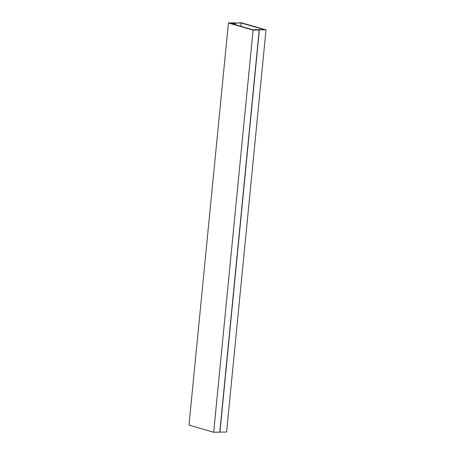 <?xml version="1.0" encoding="UTF-8"?>
<svg xmlns="http://www.w3.org/2000/svg" width="455" height="455" viewBox="0 0 455 455"><rect width="100%" height="100%" fill="white"/><g stroke="black" fill="none" stroke-linecap="round" stroke-linejoin="round"><path stroke-width="0.68" d="M229.894 23.137L253.293 29.899L255.244 29.638L259.208 29.996L253.094 30.098L228.416 22.966L234.53 22.864L233.324 23.307L229.894 23.137M259.208 29.996L219.776 432.148L213.662 432.25L188.984 425.118L228.416 22.966M213.662 432.25L253.094 30.098M255.392 29.655L264.423 29.694L241.122 22.966L240.797 26.288M219.782 432.131L226.584 432.034L266.016 29.882L241.338 22.75L230.378 23.353L234.456 23.501L235.656 23.057L241.122 22.966M255.397 29.638L266.016 29.882M219.93 432.148L259.361 29.99M235.491 24.752L235.656 23.057M234.365 24.428L234.456 23.501M232.636 23.529L232.596 23.916"/></g></svg>
